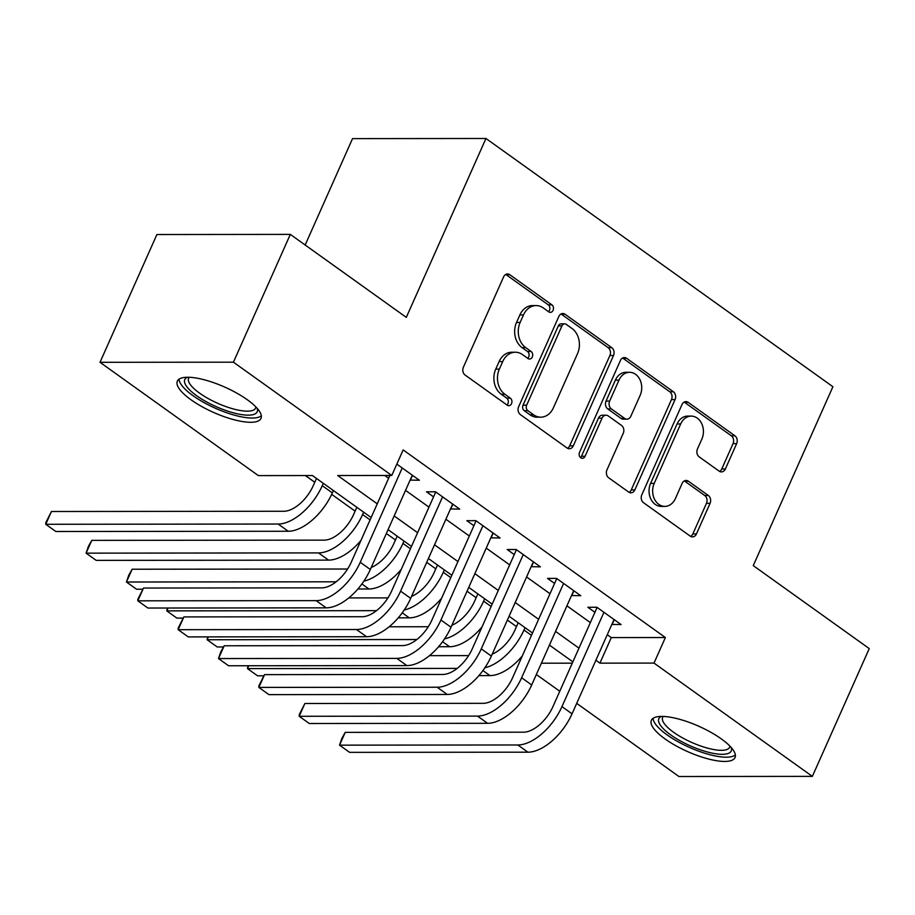 <?xml version="1.0" encoding="UTF-8"?>
<svg xmlns="http://www.w3.org/2000/svg" width="915" height="915" viewBox="0 0 915 915"><rect width="100%" height="100%" fill="white"/><g stroke="black" fill="none" stroke-linecap="round" stroke-linejoin="round"><path stroke-width="1.37" d="M553.083 310.322A4.037 3.18 89.9 0 0 551.871 304.821L509.792 274.717A5.764 4.552 89.9 0 0 507.562 273.974A5.764 4.552 89.9 0 0 503.605 276.902L463.39 367.212A5.764 4.552 89.9 0 0 465.117 375.059L507.196 405.162A4.037 3.18 89.9 0 0 508.763 405.688A4.037 3.18 89.9 0 0 511.531 403.641A4.037 3.18 89.9 0 0 510.318 398.139L504.874 394.251A18.437 14.549 89.9 0 1 499.35 369.122L502.701 361.597A18.437 14.549 89.9 0 1 515.362 352.229A18.437 14.549 89.9 0 1 522.522 354.608L527.966 358.508A4.037 3.18 89.9 0 0 529.533 359.035A4.037 3.18 89.9 0 0 532.301 356.976A4.037 3.18 89.9 0 0 531.1 351.486L525.656 347.586A18.437 14.549 89.9 0 1 520.132 322.469L523.483 314.943A18.437 14.549 89.9 0 1 536.133 305.576A18.437 14.549 89.9 0 1 543.304 307.955L548.748 311.855A4.037 3.18 89.9 0 0 550.315 312.37A4.037 3.18 89.9 0 0 553.083 310.322M548.497 311.672A4.037 3.18 89.9 0 0 549.469 310.322A4.037 3.18 89.9 0 0 548.268 304.832L506.189 274.729A5.764 4.552 89.9 0 0 505.755 274.454M506.944 404.99A4.037 3.18 89.9 0 0 507.928 403.641A4.037 3.18 89.9 0 0 506.716 398.151L501.271 394.251L504.874 394.251M527.726 358.337A4.037 3.18 89.9 0 0 528.698 356.987A4.037 3.18 89.9 0 0 527.486 351.486L522.042 347.597L525.656 347.586M665.079 738.954A45.784 13.851 24 0 1 651.377 720.299A45.784 13.851 24 0 1 678.575 719.018A45.784 13.851 24 0 1 721.329 738.897A45.784 13.851 24 0 1 735.031 757.551A45.784 13.851 24 0 1 707.821 758.832A45.784 13.851 24 0 1 665.079 738.954M191.041 399.798A45.784 13.851 24 0 1 177.338 381.143A45.784 13.851 24 0 1 204.548 379.862A45.784 13.851 24 0 1 247.29 399.741A45.784 13.851 24 0 1 260.992 418.395A45.784 13.851 24 0 1 233.794 419.676A45.784 13.851 24 0 1 191.041 399.798M719.179 471.168A5.764 4.552 89.9 0 0 721.409 471.911A5.764 4.552 89.9 0 0 725.366 468.983L736.644 443.638A5.764 4.552 89.9 0 0 734.917 435.792L688.194 402.36A5.764 4.552 89.9 0 0 685.953 401.616A5.764 4.552 89.9 0 0 681.995 404.544L641.792 494.855A5.764 4.552 89.9 0 0 643.519 502.701L690.242 536.133A5.764 4.552 89.9 0 0 692.483 536.876A5.764 4.552 89.9 0 0 696.441 533.948L710.063 503.341A5.764 4.552 89.9 0 0 708.336 495.495L688.343 481.187A5.764 4.552 89.9 0 0 686.101 480.444A5.764 4.552 89.9 0 0 682.144 483.372L675.396 498.549A15.418 12.158 89.9 0 1 664.816 506.384A15.418 12.158 89.9 0 1 654.202 483.394L680.68 423.942A15.418 12.158 89.9 0 1 691.248 416.108A15.418 12.158 89.9 0 1 701.862 439.097L697.447 449.002A5.764 4.552 89.9 0 0 699.174 456.86L719.179 471.168M371.147 517.547L312.45 475.548L258.362 475.606L100.01 362.306L156.9 234.526L290.318 234.389L406.306 317.379L485.957 138.485L832.913 386.713L753.262 565.619L869.25 648.598L812.36 776.377L678.941 776.515L576.702 703.361M290.318 234.389L233.428 362.18L391.78 475.468L337.692 475.526L377.255 503.833M607.274 634.701L611.3 637.583L665.388 637.526L403.16 449.917L391.78 475.468M665.388 637.526L654.008 663.089L812.36 776.377M613.496 355.523A5.764 4.552 89.9 0 0 611.769 347.677L565.035 314.245A5.764 4.552 89.9 0 0 562.794 313.502A5.764 4.552 89.9 0 0 558.848 316.43L518.633 406.74A5.764 4.552 89.9 0 0 520.361 414.587L567.094 448.018A5.764 4.552 89.9 0 0 569.336 448.762A5.764 4.552 89.9 0 0 573.282 445.834L613.496 355.523L609.882 355.535A5.764 4.552 89.9 0 0 608.155 347.677L561.433 314.245A5.764 4.552 89.9 0 0 560.998 313.971M626.615 358.303L673.349 391.734A5.764 4.552 89.9 0 1 675.064 399.581L634.861 489.891A5.764 4.552 89.9 0 1 630.904 492.819A5.764 4.552 89.9 0 1 628.674 492.076L608.669 477.767A5.764 4.552 89.9 0 1 606.942 469.921L623.252 433.298A5.764 4.552 89.9 0 0 621.525 425.441L608.258 415.948A5.764 4.552 89.9 0 0 606.016 415.204A5.764 4.552 89.9 0 0 602.07 418.132L585.085 456.265A4.037 3.18 89.9 0 1 582.317 458.312A4.037 3.18 89.9 0 1 579.55 452.296L620.427 360.487A5.764 4.552 89.9 0 1 624.373 357.559A5.764 4.552 89.9 0 1 626.615 358.303L623.012 358.303L669.734 391.734L673.349 391.734M410.137 480.089L419.379 480.249L396.835 464.122M450.477 508.957L459.719 509.106L435.506 491.79L426.493 491.801L433.561 496.856M490.817 537.826L500.059 537.974L475.857 520.658L466.844 520.669L473.901 525.713M531.158 566.682L540.399 566.843L516.197 549.526L507.185 549.526L514.241 554.582M571.509 595.551L580.75 595.699L556.537 578.383L547.525 578.394L554.582 583.45M384.723 475.48L388.635 478.271M405.551 490.383L428.975 507.139M445.891 519.24L469.315 536.007M486.242 548.108L509.666 564.864M526.582 576.976L550.006 593.732M566.923 605.833L590.347 622.6M611.849 624.419L621.091 624.568L596.889 607.251L587.865 607.263L594.933 612.307M305.393 475.56L314.771 482.262M331.676 494.363L355.112 511.13M386.359 533.491L395.463 539.999M426.699 562.348L435.803 568.856M467.05 591.216L476.143 597.724M507.39 620.084L516.483 626.592M485.957 138.485L352.538 138.623L305.164 245.014M100.01 362.306L233.428 362.18M559.774 691.26L536.35 674.504M572.87 661.865L549.446 645.109M532.519 633.008L509.095 616.241M492.178 604.14L468.755 587.384M451.838 575.272L428.414 558.516M411.487 546.415L388.063 529.648M541.383 663.203L572.287 663.169M595.894 660.264L599.92 663.146L654.008 663.089M394.171 515.934L417.595 532.702M434.522 544.802L457.946 561.558M474.862 573.671L498.286 590.427M515.202 602.527L538.626 619.295M555.542 631.396L578.966 648.152M611.3 637.583L599.92 663.146M410.355 480.261L412.539 475.354M450.706 509.117L452.879 504.222M491.046 537.986L493.231 533.09M531.386 566.854L533.571 561.947M571.738 595.711L573.911 590.815M612.078 624.579L614.262 619.684M536.133 305.576L532.53 305.576A18.437 14.549 89.9 0 0 519.869 314.943L523.483 314.943M522.042 347.597A18.437 14.549 89.9 0 1 516.518 322.469L519.869 314.943M515.362 352.229L511.748 352.229A18.437 14.549 89.9 0 0 499.098 361.608L502.701 361.597M501.271 394.251A18.437 14.549 89.9 0 1 495.747 369.134L499.098 361.608M567.529 448.293A5.764 4.552 89.9 0 0 569.679 445.845L609.882 355.535M566.271 324.39A4.037 3.18 89.9 0 0 564.704 323.864A4.037 3.18 89.9 0 0 561.936 325.912L526.64 405.185A4.037 3.18 89.9 0 0 527.841 410.675L533.594 414.792A18.437 14.549 89.9 0 0 540.754 417.171A18.437 14.549 89.9 0 0 553.403 407.804L577.537 353.613A18.437 14.549 89.9 0 0 572.012 328.496L566.271 324.39M564.704 323.864L561.089 323.864A4.037 3.18 89.9 0 0 558.322 325.923L561.936 325.912M540.754 417.171L537.151 417.171A18.437 14.549 89.9 0 1 529.979 414.792L524.238 410.686A4.037 3.18 89.9 0 1 523.037 405.185L558.322 325.923M629.108 492.35A5.764 4.552 89.9 0 0 631.259 489.902L671.461 399.592A5.764 4.552 89.9 0 0 669.734 391.734M606.016 415.204L602.413 415.216A5.764 4.552 89.9 0 0 598.456 418.144L581.482 456.265L585.085 456.265M580.522 457.603A4.037 3.18 89.9 0 0 581.482 456.265M640.168 395.291A15.418 12.158 89.9 0 0 629.566 372.302A15.418 12.158 89.9 0 0 618.986 380.137L609.664 401.079A5.764 4.552 89.9 0 0 611.38 408.925L624.648 418.418A5.764 4.552 89.9 0 0 626.889 419.162A5.764 4.552 89.9 0 0 630.847 416.234L640.168 395.291M629.566 372.302L625.952 372.302A15.418 12.158 89.9 0 0 615.383 380.137L618.986 380.137M626.889 419.162L623.287 419.173A5.764 4.552 89.9 0 1 621.045 418.418L607.777 408.936A5.764 4.552 89.9 0 1 606.05 401.079L615.383 380.137M691.248 416.108L687.645 416.108A15.418 12.158 89.9 0 0 677.066 423.942L680.68 423.942M664.816 506.384L661.213 506.384A15.418 12.158 89.9 0 1 650.599 483.394L677.066 423.942M690.688 536.407A5.764 4.552 89.9 0 0 692.838 533.948L706.46 503.353A5.764 4.552 89.9 0 0 704.733 495.495L684.74 481.187A5.764 4.552 89.9 0 0 684.294 480.913M719.613 471.442A5.764 4.552 89.9 0 0 721.763 468.983L733.041 443.649A5.764 4.552 89.9 0 0 731.314 435.792L684.592 402.36A5.764 4.552 89.9 0 0 684.157 402.085M316.476 478.431L313.239 485.693A29.349 15.692 125.6 0 1 283.833 511.268L51.434 511.508L45.75 524.284L278.149 524.043A44.023 23.538 -54.4 0 0 322.263 485.682L323.315 483.326M51.434 511.508L45.796 522.625L45.75 524.284L55.838 531.501L288.236 531.26A44.023 23.538 -54.4 0 0 332.339 492.899L333.403 490.543M389.882 475.468L351.223 562.29A29.349 15.692 125.6 0 1 321.817 587.865L143.506 588.048L137.822 600.823L316.132 600.64A44.023 23.538 -54.4 0 0 360.236 562.279L402.223 467.977M143.506 588.048L137.868 599.165L137.822 600.823L147.91 608.04L326.22 607.857A44.023 23.538 -54.4 0 0 370.323 569.496L412.31 475.194M257.195 408.365A39.62 11.987 24 0 1 238.06 413.957A39.62 11.987 24 0 1 196.645 395.703A39.62 11.987 24 0 1 187.335 377.255M189.211 377.277A36.691 11.094 -156 0 0 188.604 378.204A36.691 11.094 -156 0 0 199.584 393.141A36.691 11.094 -156 0 0 233.84 409.074A36.691 11.094 -156 0 0 255.64 408.044A36.691 11.094 -156 0 0 255.925 406.981M179.054 379.165A45.487 13.759 -156 0 0 193.042 395.703A45.487 13.759 -156 0 0 261.324 415.787M731.234 747.521A39.62 11.987 24 0 1 730.776 751.695A39.62 11.987 24 0 1 687.565 744.604A39.62 11.987 24 0 1 659.269 717.978A39.62 11.987 24 0 1 661.373 716.411M663.249 716.445A36.691 11.094 -156 0 0 663.055 716.674A36.691 11.094 -156 0 0 662.643 717.36A36.691 11.094 -156 0 0 690.448 741.871A36.691 11.094 -156 0 0 729.266 747.887A36.691 11.094 -156 0 0 729.678 747.2A36.691 11.094 -156 0 0 729.953 746.137M653.093 718.321A45.487 13.759 -156 0 0 689.43 747.406A45.487 13.759 -156 0 0 735.363 754.944M356.827 507.299L353.59 514.562A29.349 15.692 125.6 0 1 324.185 540.136L91.786 540.365L86.09 553.152L318.489 552.912A44.023 23.538 -54.4 0 0 362.603 514.55L363.655 512.183M318.489 552.912L328.576 560.129L96.178 560.369L86.09 553.152L88.412 546.369L91.786 540.365M328.576 560.129A44.023 23.538 -54.4 0 0 360.956 540.433M397.167 536.167L393.93 543.43A29.349 15.692 125.6 0 1 371.204 567.517M363.838 581.174A44.023 23.538 -54.4 0 0 402.943 543.418L403.995 541.051M347.597 569.016L132.126 569.233L126.442 582.009L336.171 581.803M142.854 589.226L136.518 589.226L126.442 582.009L128.752 575.238L132.126 569.233M357.879 589.008L368.917 588.997A44.023 23.538 -54.4 0 0 401.308 569.302M437.507 565.024L434.27 572.287A29.349 15.692 125.6 0 1 411.556 596.386M404.19 610.042A44.023 23.538 -54.4 0 0 443.295 572.275L444.347 569.919M387.937 597.884L348.787 597.918M168.051 608.018L166.782 610.877L167.353 608.018M183.194 618.082L176.869 618.094L166.782 610.877L376.511 610.66M398.231 617.865L409.268 617.854A44.023 23.538 -54.4 0 0 441.648 598.158M477.847 593.892L474.622 601.155A29.349 15.692 125.6 0 1 451.896 625.254M444.53 638.91A44.023 23.538 -54.4 0 0 483.635 601.144L484.687 598.776M428.289 626.741L389.127 626.786M208.391 636.886L207.122 639.745L207.705 636.886M223.535 646.951L217.21 646.962L207.122 639.745L416.851 639.528M438.571 646.733L449.608 646.722A44.023 23.538 -54.4 0 0 481.988 627.027M435.734 491.95L391.574 591.159A29.349 15.692 125.6 0 1 362.157 616.733L183.858 616.916L178.162 629.692L356.473 629.509A44.023 23.538 -54.4 0 0 400.587 591.147L442.574 496.845M183.858 616.916L178.208 628.022L178.162 629.692L188.25 636.909L366.56 636.726A44.023 23.538 -54.4 0 0 410.675 598.364L452.662 504.062M476.086 520.818L431.914 620.015A29.349 15.692 125.6 0 1 402.509 645.601L224.198 645.773L218.502 658.56L396.813 658.377A44.023 23.538 -54.4 0 0 440.927 620.015L482.914 525.713M224.198 645.773L220.824 651.777L218.502 658.56L228.59 665.765L406.901 665.594A44.023 23.538 -54.4 0 0 451.015 627.232L493.002 532.919M516.426 549.686L472.254 648.884A29.349 15.692 125.6 0 1 442.849 674.458L264.538 674.641L258.853 687.417L437.164 687.234A44.023 23.538 -54.4 0 0 481.267 648.872L523.254 554.57M264.538 674.641L258.899 685.758L258.853 687.417L268.941 694.634L447.241 694.451A44.023 23.538 -54.4 0 0 491.355 656.089L533.342 561.787M556.766 578.543L512.594 677.752A29.349 15.692 125.6 0 1 483.189 703.326L304.878 703.509L299.194 716.285L477.504 716.102A44.023 23.538 -54.4 0 0 521.619 677.74L563.606 583.438M304.878 703.509L299.239 714.615L299.194 716.285L309.281 723.502L487.592 723.319A44.023 23.538 -54.4 0 0 531.695 684.958L573.682 590.655M518.199 622.76L514.962 630.023A29.349 15.692 125.6 0 1 492.236 654.111M484.87 667.767A44.023 23.538 -54.4 0 0 523.975 630.012L525.027 627.644M468.629 655.609L429.478 655.655M248.743 665.754L247.473 668.602L248.045 665.754M263.875 675.819L257.55 675.819L247.473 668.602L457.191 668.396M478.911 675.602L489.948 675.59A44.023 23.538 -54.4 0 0 522.328 655.895M597.106 607.411L552.946 706.609A29.349 15.692 125.6 0 1 523.54 732.194L345.229 732.366L339.534 745.153L517.844 744.97A44.023 23.538 -54.4 0 0 561.959 706.609L603.946 612.307M345.229 732.366L341.855 738.371L339.534 745.153L349.622 752.359L527.932 752.187A44.023 23.538 -54.4 0 0 572.047 713.826L614.034 619.524M548.268 304.832L551.871 304.821M506.716 398.151L510.318 398.139M527.486 351.486L531.1 351.486M516.518 322.469L520.132 322.469M495.747 369.134L499.35 369.122M506.189 274.729L509.792 274.717M569.679 445.845L573.282 445.834M561.433 314.245L565.035 314.245M608.155 347.677L611.769 347.677M523.037 405.185L526.64 405.185M524.238 410.686L527.841 410.675M529.979 414.792L533.594 414.792M671.461 399.592L675.064 399.581M631.259 489.902L634.861 489.891M598.456 418.144L602.07 418.132M606.05 401.079L609.664 401.079M607.777 408.936L611.38 408.925M621.045 418.418L624.648 418.418M650.599 483.394L654.202 483.394M684.74 481.187L688.343 481.187M704.733 495.495L708.336 495.495M706.46 503.353L710.063 503.341M692.838 533.948L696.441 533.948M684.592 402.36L688.194 402.36M731.314 435.792L734.917 435.792M733.041 443.649L736.644 443.638M721.763 468.983L725.366 468.983M322.263 485.682L332.339 492.899M278.149 524.043L288.236 531.26M360.236 562.279L370.323 569.496M316.132 600.64L326.22 607.857M362.603 514.55L370.095 519.914M402.943 543.418L410.435 548.771M361.894 583.964L368.917 588.997M443.295 572.275L450.786 577.639M402.234 612.833L409.268 617.854M483.635 601.144L491.126 606.508M442.574 641.689L449.608 646.722M400.587 591.147L410.675 598.364M356.473 629.509L366.56 636.726M440.927 620.015L451.015 627.232M396.813 658.377L406.901 665.594M481.267 648.872L491.355 656.089M437.164 687.234L447.241 694.451M521.619 677.74L531.695 684.958M477.504 716.102L487.592 723.319M523.975 630.012L531.466 635.365M482.914 670.558L489.948 675.59M561.959 706.609L572.047 713.826M517.844 744.97L527.932 752.187"/></g></svg>
